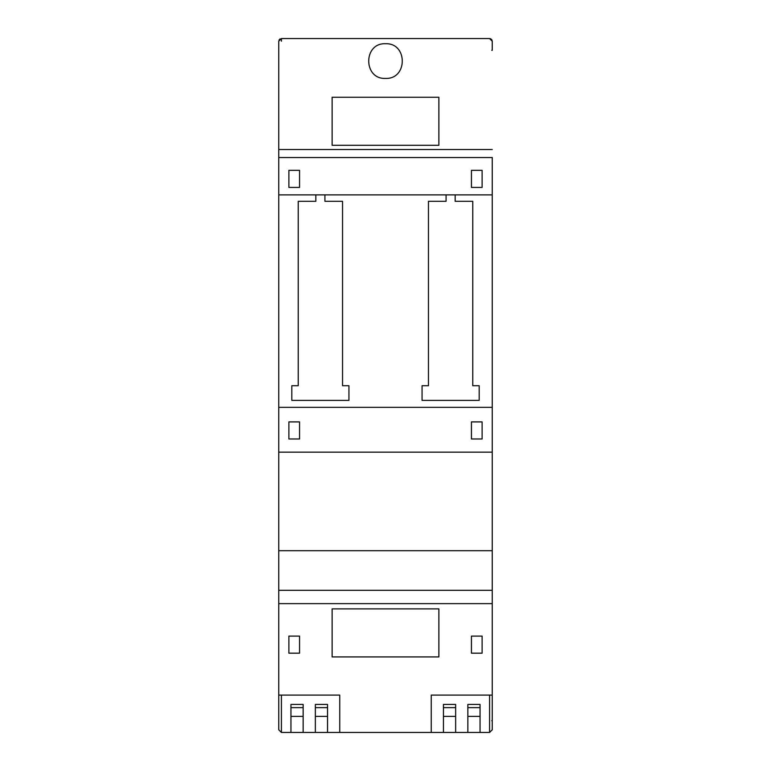<?xml version="1.0" encoding="UTF-8"?>
<svg xmlns="http://www.w3.org/2000/svg" width="771" height="771" viewBox="0 0 771 771"><rect width="100%" height="100%" fill="white"/><g stroke="black" fill="none" stroke-linecap="round" stroke-linejoin="round"><path stroke-width="1.16" d="M490.876 38.887L489.585 38.55L492.255 41.22L491.763 39.668L489.585 38.55L281.415 38.55L278.745 41.22L278.745 729.78L278.745 41.22L278.745 157.525L492.255 157.525L492.255 695.085L431.249 695.085L431.249 732.45L455.651 732.45L455.651 704.424L443.45 704.424L443.45 732.45M367.381 38.55L368.104 38.55M370.176 38.55L371.304 38.55M491.763 720.702L492.255 720.702L492.255 157.525M480.054 732.45L480.054 704.424L467.852 704.424L467.852 732.45L489.585 732.45L492.255 729.78L492.255 695.085M455.651 716.375L443.45 716.375M480.054 716.375L467.852 716.375M446.081 194.89L446.081 201.298L428.464 201.298L428.464 385.712L422.065 385.712L422.065 400.39L479.176 400.39L479.176 385.712L472.768 385.712L472.768 201.298L455.16 201.298L455.16 194.89L492.255 194.89L278.745 194.89L315.84 194.89L315.84 201.298L298.232 201.298L298.232 385.712L291.824 385.712L291.824 400.39L348.935 400.39L348.935 385.712L342.536 385.712L342.536 201.298L324.919 201.298L324.919 194.89M327.55 732.45L327.55 704.424L315.349 704.424L315.349 732.45L339.751 732.45L339.751 695.085L278.745 695.085L278.745 729.78L281.415 732.45L303.148 732.45L303.148 704.424L290.946 704.424L290.946 732.45M278.745 695.085L278.745 157.525M327.55 716.375L315.349 716.375M303.148 716.375L290.946 716.375M492.255 149.516L278.745 149.516M278.745 603.645L492.255 603.645M492.255 590.307L278.745 590.307M339.751 732.45L431.249 732.45M278.745 550.696L492.255 550.696M492.255 452.163L278.745 452.163M492.255 407.329L278.745 407.329M288.884 421.901L299.562 421.901L299.562 438.978L288.884 438.978L288.884 421.901L288.884 438.978M482.116 438.978L471.438 438.978L471.438 421.901L482.116 421.901L482.116 438.978L482.116 421.901M482.116 187.42L471.438 187.42L471.438 170.333L482.116 170.333L482.116 187.42L482.116 170.333M288.884 170.333L299.562 170.333L299.562 187.42L288.884 187.42L288.884 170.333L288.884 187.42M303.148 732.45L315.349 732.45M455.651 732.45L467.852 732.45M332.128 656.921L438.872 656.921L438.872 608.878L332.128 608.878L332.128 656.921M471.438 636.104L471.438 653.182L482.116 653.182L482.116 636.104L471.438 636.104M288.884 636.104L288.884 653.182L299.562 653.182L299.562 636.104L288.884 636.104M385.5 43.725C407.869 42.771 407.869 79.374 385.5 78.42C363.131 79.374 363.131 42.771 385.5 43.725M332.128 145.305L438.872 145.305L438.872 97.262L332.128 97.262L332.128 145.305M281.415 41.22L281.415 38.55M492.255 41.22L492.255 50.288L491.763 50.288M492.255 720.702L492.255 729.858M443.45 707.633L455.651 707.633M467.852 707.633L480.054 707.633M489.585 695.085L489.585 732.45M290.946 707.633L303.148 707.633M315.349 707.633L327.55 707.633M281.415 732.45L281.415 695.085M279.025 40.025L280.075 38.907"/></g></svg>
